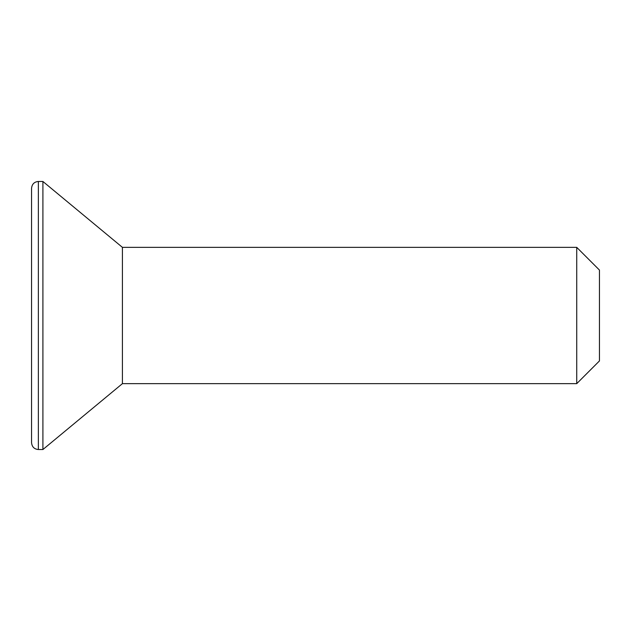 <?xml version="1.0" encoding="UTF-8"?>
<svg xmlns="http://www.w3.org/2000/svg" width="631" height="631" viewBox="0 0 631 631"><rect width="100%" height="100%" fill="white"/><g stroke="black" fill="none" stroke-linecap="round" stroke-linejoin="round"><path stroke-width="0.95" d="M576.734 247.352L599.45 270.068L599.45 360.932L576.734 383.648L576.734 247.352L122.414 247.352L42.908 181.476L38.365 181.476L38.365 449.524C34.263 449.162 31.992 446.89 31.55 442.71L31.55 188.29C31.992 184.11 34.263 181.838 38.365 181.476M576.734 383.648L122.414 383.648L122.414 247.352M122.414 383.648L42.908 449.524L42.908 181.476M31.55 360.932L31.55 442.71M42.908 449.524L38.365 449.524"/></g></svg>
